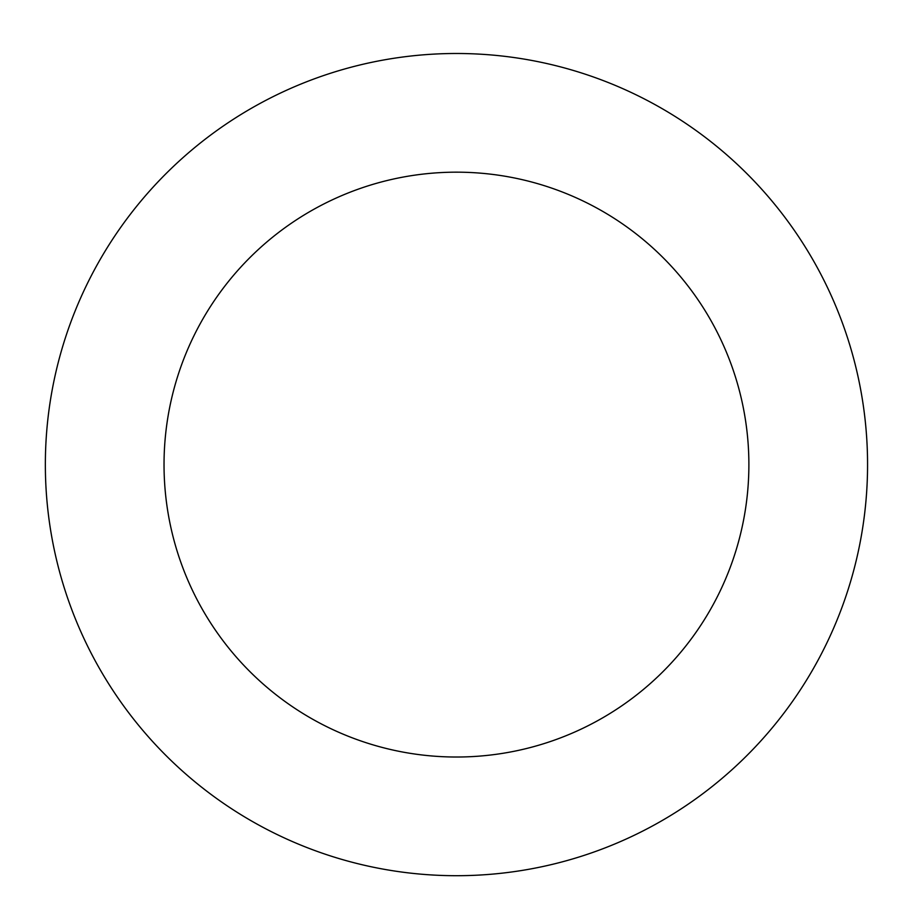 <?xml version="1.0" encoding="UTF-8"?>
<svg xmlns="http://www.w3.org/2000/svg" width="913" height="913" viewBox="0 0 913 913"><rect width="100%" height="100%" fill="white"/><g stroke="black" fill="none" stroke-linecap="round" stroke-linejoin="round"><path stroke-width="1.37" d="M570.739 69.696A411.101 411.101 0 0 0 57.325 563.081A411.101 411.101 0 0 0 741.31 761.02A411.101 411.101 0 0 0 570.739 69.696M537.757 183.696A292.434 292.434 0 0 0 172.546 534.653A292.434 292.434 0 0 0 659.083 675.449A292.434 292.434 0 0 0 537.757 183.696"/></g></svg>
